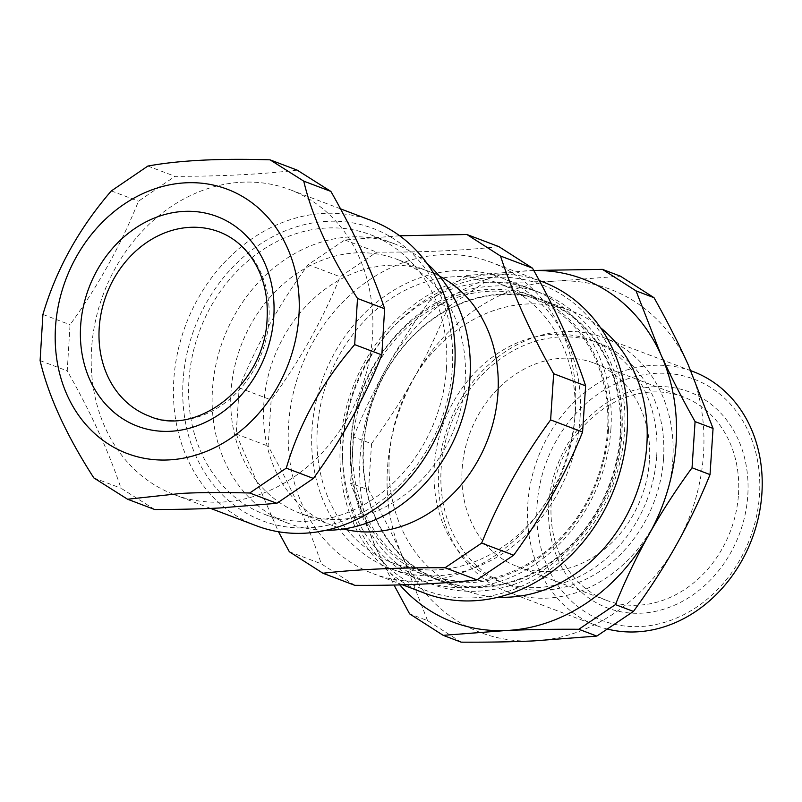 <?xml version="1.0" encoding="UTF-8"?>
<svg xmlns="http://www.w3.org/2000/svg" width="802" height="802" viewBox="0 0 802 802"><rect width="100%" height="100%" fill="white"/><g stroke="black" fill="none" stroke-linecap="round" stroke-linejoin="round"><path stroke-width="0.6" stroke-dasharray="4.01 3.01" d="M649.419 460.659A108.721 91.568 110.8 0 1 517.24 566.513A108.721 91.568 110.8 0 1 470.162 432.388A108.721 91.568 110.8 0 1 594.322 363.186A108.721 91.568 110.8 0 1 649.419 460.659M738.492 494.423A108.721 91.568 -69.2 0 0 683.394 396.95A108.721 91.568 -69.2 0 0 551.225 502.814A108.721 91.568 -69.2 0 0 606.322 600.277A108.721 91.568 -69.2 0 0 738.492 494.423M149.162 416.088A98.536 82.987 -69.2 0 0 268.971 319.637A98.536 82.987 -69.2 0 0 219.006 231.818M620.808 434.925A149.493 125.904 -69.2 0 0 545.049 300.9A149.493 125.904 -69.2 0 0 374.323 396.068A149.493 125.904 -69.2 0 0 439.075 580.488A149.493 125.904 -69.2 0 0 620.808 434.925M482.974 296.89A148.931 125.433 -69.2 0 0 363.306 460.358A148.931 125.433 -69.2 0 0 488.478 586.262A148.931 125.433 -69.2 0 0 620.157 434.885A148.931 125.433 -69.2 0 0 482.974 296.89M608.477 430.253A149.493 125.904 -69.2 0 0 532.718 296.229A149.493 125.904 -69.2 0 0 361.993 391.396A149.493 125.904 -69.2 0 0 426.734 575.806A149.493 125.904 -69.2 0 0 608.477 430.253M471.365 293.552A147.809 124.49 110.8 0 1 607.515 430.504A147.809 124.49 110.8 0 1 476.819 580.738A147.809 124.49 110.8 0 1 352.589 455.777A147.809 124.49 110.8 0 1 471.365 293.552M574.813 417.491A149.493 125.904 -69.2 0 0 499.055 283.467A149.493 125.904 -69.2 0 0 328.339 378.634A149.493 125.904 -69.2 0 0 393.08 563.054A149.493 125.904 -69.2 0 0 574.813 417.491M548.799 504.368A115.518 97.293 110.8 0 1 704.467 399.556A115.518 97.293 110.8 0 1 691.585 595.806A115.518 97.293 110.8 0 1 548.799 504.368M537.089 504.899A129.112 108.741 -69.2 0 0 696.677 607.094A129.112 108.741 -69.2 0 0 711.073 387.757A129.112 108.741 -69.2 0 0 537.089 504.899M461.17 642.161L427.566 620.648L409.581 613.831M427.566 620.648L402.764 557.059C393.251 535.997 381.842 513.611 368.529 489.902L350.544 483.085L375.356 546.673L394.013 585.029M368.529 489.902L371.557 443.727L353.572 436.91L350.544 483.085M371.557 443.727C387.897 421.361 402.233 399.155 414.564 377.11C426.915 355.065 438.113 331.667 448.158 306.915L430.173 300.098C413.832 322.464 399.496 344.68 387.155 366.714C374.815 388.759 363.617 412.158 353.572 436.91M448.158 306.915L484.779 282.254L466.794 275.437L430.173 300.098M484.779 282.254C511.285 282.394 535.465 281.983 557.31 281.001L620.417 276.179M533.751 270.444L466.794 275.437M688.246 364.85A183.478 154.525 -69.2 0 0 557.31 281.001A183.478 154.525 -69.2 0 0 414.564 377.11A183.478 154.525 -69.2 0 0 402.764 557.059A183.478 154.525 -69.2 0 0 533.701 640.908A183.478 154.525 -69.2 0 0 676.437 544.799A183.478 154.525 -69.2 0 0 688.246 364.85M533.771 270.495A183.478 154.525 -69.2 0 0 529.901 270.615A183.478 154.525 -69.2 0 0 387.155 366.714A183.478 154.525 -69.2 0 0 375.356 546.673A183.478 154.525 -69.2 0 0 399.807 584.889M607.655 629.119A135.909 114.455 110.8 0 1 596.688 625.7A135.909 114.455 110.8 0 1 527.816 503.856A135.909 114.455 110.8 0 1 693.028 371.526M672.828 459.606A135.909 114.455 -69.2 0 0 603.956 337.762A135.909 114.455 -69.2 0 0 448.749 424.278A135.909 114.455 -69.2 0 0 507.606 591.936A135.909 114.455 -69.2 0 0 672.828 459.606M663.545 458.574A129.112 108.741 -69.2 0 0 598.122 342.825A129.112 108.741 -69.2 0 0 450.674 425.01A129.112 108.741 -69.2 0 0 506.593 584.277A129.112 108.741 -69.2 0 0 663.545 458.574M656.698 455.967A129.112 108.741 -69.2 0 0 591.264 340.228A129.112 108.741 -69.2 0 0 443.827 422.413A129.112 108.741 -69.2 0 0 499.736 581.681A129.112 108.741 -69.2 0 0 656.698 455.967M600.477 327.667A149.493 125.904 -69.2 0 0 571.084 310.775A149.493 125.904 -69.2 0 0 400.368 405.932A149.493 125.904 -69.2 0 0 465.11 590.352A149.493 125.904 -69.2 0 0 498.313 597.189M446.443 368.83A149.493 125.904 -69.2 0 0 370.684 234.806A149.493 125.904 -69.2 0 0 199.959 329.973A149.493 125.904 -69.2 0 0 264.71 514.393A149.493 125.904 -69.2 0 0 446.443 368.83M427.145 263.597A149.493 125.904 -69.2 0 0 394.223 243.728A149.493 125.904 -69.2 0 0 223.507 338.895A149.493 125.904 -69.2 0 0 288.249 523.315A149.493 125.904 -69.2 0 0 326.063 530.262M354.885 585.35L321.281 563.826C309.111 526.693 291.387 487.456 268.129 446.123L271.156 399.947C299.687 360.98 322.675 319.918 340.118 276.76L376.75 252.099C422.995 252.379 463.706 250.555 498.864 246.625M289.311 551.716L321.281 563.826M399.637 235.768L344.78 239.978L308.148 264.64C279.617 303.597 256.63 344.659 239.186 387.827L236.159 434.002L278.464 531.746M236.159 434.002L268.129 446.123M344.78 239.978L376.75 252.099M308.148 264.64L340.118 276.76M239.186 387.827L271.156 399.947M624.527 431.235A163.458 137.663 -69.2 0 0 547.956 287.286A163.458 137.663 -69.2 0 0 392.699 327.507A163.458 137.663 -69.2 0 0 342.624 459.576A163.458 137.663 -69.2 0 0 480.177 597.37A163.458 137.663 -69.2 0 0 624.527 431.235M610.913 428.95A155.608 131.057 -69.2 0 0 532.057 289.442A155.608 131.057 -69.2 0 0 390.213 330.183A155.608 131.057 -69.2 0 0 342.554 455.927A155.608 131.057 -69.2 0 0 421.742 580.458A155.608 131.057 -69.2 0 0 610.913 428.95M542.764 281.873A166.485 140.21 -69.2 0 0 352.639 387.847A166.485 140.21 -69.2 0 0 424.739 593.219M575.375 411.506A166.485 140.21 -69.2 0 0 491.014 262.254A166.485 140.21 -69.2 0 0 300.89 368.228A166.485 140.21 -69.2 0 0 372.99 573.6A166.485 140.21 -69.2 0 0 575.375 411.506M439.336 276.068A135.909 114.455 -69.2 0 0 429.06 271.467A135.909 114.455 -69.2 0 0 273.853 357.983A135.909 114.455 -69.2 0 0 332.71 525.631A135.909 114.455 -69.2 0 0 343.457 529.009M465.13 380.88A135.909 114.455 -69.2 0 0 396.258 259.036A135.909 114.455 -69.2 0 0 241.061 345.552A135.909 114.455 -69.2 0 0 299.918 513.2A135.909 114.455 -69.2 0 0 465.13 380.88M580.087 417.261A155.608 131.057 -69.2 0 0 501.23 277.753A155.608 131.057 -69.2 0 0 323.517 376.81A155.608 131.057 -69.2 0 0 390.915 568.768A155.608 131.057 -69.2 0 0 580.087 417.261M154.696 509.511L120.972 488.207C108.611 451.205 90.696 412.098 67.238 370.895L70.045 324.73C98.405 285.652 121.212 244.48 138.475 201.202L175.006 176.34C221.272 176.37 261.993 174.295 297.171 170.124M93.844 477.922L120.972 488.207M40.1 360.609L67.238 370.895M147.869 166.054L175.006 176.34M111.338 190.916L138.475 201.202M42.917 314.444L70.045 324.73M256.46 525.801A163.087 137.353 110.8 0 1 177.673 352.198A163.087 137.353 110.8 0 1 324.018 213.382A163.087 137.353 110.8 0 1 372.078 220.801M327.036 221.342A156.29 131.628 -69.2 0 0 196.41 457.16A156.29 131.628 -69.2 0 0 429.631 445.3A156.29 131.628 -69.2 0 0 327.036 221.342M222.294 502.052A163.087 137.353 -69.2 0 0 368.649 363.236A163.087 137.353 -69.2 0 0 289.853 189.633A163.087 137.353 -69.2 0 0 103.608 293.452A163.087 137.353 -69.2 0 0 174.245 494.633A163.087 137.353 -69.2 0 0 222.294 502.052M683.394 396.95L594.322 363.186M606.322 600.277L517.24 566.513M532.718 296.229L499.055 283.467M426.734 575.806L393.08 563.054M690.863 370.714L603.956 337.762M596.688 625.7L507.606 591.936M598.122 342.825L591.264 340.228M506.593 584.277L499.736 581.681M571.084 310.775L545.049 300.9M465.11 590.352L439.075 580.488M394.223 243.728L370.684 234.806M288.249 523.315L264.71 514.393M342.554 455.927L342.624 459.576M390.213 330.183L392.699 327.507M539.275 280.55L491.014 262.254M402.564 584.818L372.99 573.6M429.06 271.467L396.258 259.036M332.71 525.631L299.918 513.2M532.057 289.442L501.23 277.753M421.742 580.458L390.915 568.768M340.499 208.831L289.853 189.633M210.565 508.398L174.245 494.633M475.025 288.108C438.814 296.239 408.589 316.66 384.338 349.361C335.827 413.361 339.436 513.3 393.461 560.668C424.428 587.946 460.488 597.009 501.651 587.876C560.568 574.473 611.004 514.924 620.297 449.1C626.262 407.195 618.663 370.113 597.48 337.842C566.763 295.988 525.942 279.407 475.025 288.108"/><path stroke-width="1.2" d="M219.006 231.818A98.536 82.987 -69.2 0 0 106.486 294.534A98.536 82.987 -69.2 0 0 149.162 416.088C196.971 437.852 265.392 384.158 267.116 318.214C268.279 293.342 262.434 272.279 249.582 255.016C241.222 244.139 231.036 236.41 219.006 231.818M602.432 269.362L620.417 276.179L654.021 297.692C667.334 321.401 678.743 343.787 688.246 364.85L713.058 428.428L710.031 474.604C699.986 499.365 688.788 522.764 676.437 544.799C664.106 566.844 649.77 589.049 633.43 611.425L596.808 636.086L533.701 640.908C511.846 641.891 487.676 642.302 461.17 642.161L443.185 635.344L506.293 630.512C528.137 629.54 552.317 629.119 578.823 629.269L615.445 604.608C625.49 579.846 636.688 556.448 649.029 534.413C661.369 512.368 675.705 490.162 692.046 467.787L695.073 421.611C681.76 397.902 670.352 375.516 660.838 354.454L636.036 290.875L602.432 269.362L533.751 270.444M596.808 636.086L578.823 629.269M394.013 585.029L409.581 613.831L443.185 635.344M654.021 297.692L636.036 290.875M713.058 428.428L695.073 421.611M710.031 474.604L692.046 467.787M633.43 611.425L615.445 604.608M399.807 584.889A183.478 154.525 -69.2 0 0 506.293 630.512A183.478 154.525 -69.2 0 0 649.029 534.413A183.478 154.525 -69.2 0 0 660.838 354.454A183.478 154.525 -69.2 0 0 533.771 270.495M690.863 370.714L693.028 371.526A135.909 114.455 110.8 0 1 761.9 493.37A135.909 114.455 110.8 0 1 607.655 629.119M498.313 597.189A149.493 125.904 -69.2 0 0 646.843 444.799A149.493 125.904 -69.2 0 0 600.477 327.667M326.063 530.262A149.493 125.904 -69.2 0 0 469.982 377.752A149.493 125.904 -69.2 0 0 427.145 263.597M585.62 385.852L553.661 373.732C530.393 332.399 512.678 293.161 500.498 256.028L532.468 268.139C555.726 309.482 573.45 348.72 585.62 385.852L582.593 432.027C565.149 475.195 542.162 516.257 513.631 555.215L477 579.876C441.842 583.796 401.13 585.62 354.885 585.35L322.915 573.229C358.073 569.3 398.784 567.475 445.04 567.756L481.661 543.094C499.105 499.937 522.092 458.874 550.623 419.907L582.593 432.027M553.661 373.732L550.623 419.907M481.661 543.094L513.631 555.215M445.04 567.756L477 579.876M278.464 531.746L289.311 551.716L322.915 573.229M500.498 256.028L466.904 234.505L498.864 246.625L532.468 268.139M466.904 234.505L399.637 235.768M402.564 584.818L424.739 593.219A166.485 140.21 -69.2 0 0 627.134 431.125A166.485 140.21 -69.2 0 0 542.764 281.873L539.275 280.55M343.457 529.009A135.909 114.455 -69.2 0 0 497.932 393.311A135.909 114.455 -69.2 0 0 439.336 276.068M330.895 191.427C354.354 232.63 372.268 271.738 384.639 308.74L381.822 354.905C364.559 398.183 341.752 439.356 313.402 478.433L276.86 503.295L219.908 507.967C200.841 508.959 179.097 509.47 154.696 509.511L127.558 499.225L181.483 493.4C200.53 492.398 223.277 492.268 249.733 493.009L286.264 468.147C299.467 423.326 322.274 382.153 354.685 344.619L357.502 298.454C329.983 255.708 312.068 216.6 303.757 181.142L330.895 191.427L297.171 170.124L270.043 159.839C219.718 158.275 178.996 160.34 147.869 166.054L111.338 190.916C78.927 228.45 56.12 269.632 42.917 314.444L40.1 360.609C48.411 396.078 66.325 435.175 93.844 477.922L127.558 499.225M357.502 298.454L384.639 308.74M354.685 344.619L381.822 354.905M286.264 468.147L313.402 478.433M249.733 493.009L276.86 503.295M303.757 181.142L270.043 159.839M340.499 208.831L372.078 220.801A163.087 137.353 110.8 0 1 450.874 394.404A163.087 137.353 110.8 0 1 304.519 533.22A163.087 137.353 110.8 0 1 256.46 525.801L210.565 508.398M168.781 459.917A141.302 119.007 -69.2 0 0 286.885 246.715A141.302 119.007 -69.2 0 0 76.03 257.432A141.302 119.007 -69.2 0 0 168.781 459.917M273.833 316.449A112.12 94.425 -69.2 0 0 134.736 228.59A112.12 94.425 -69.2 0 0 123.127 419.025A112.12 94.425 -69.2 0 0 273.833 316.449"/></g></svg>
